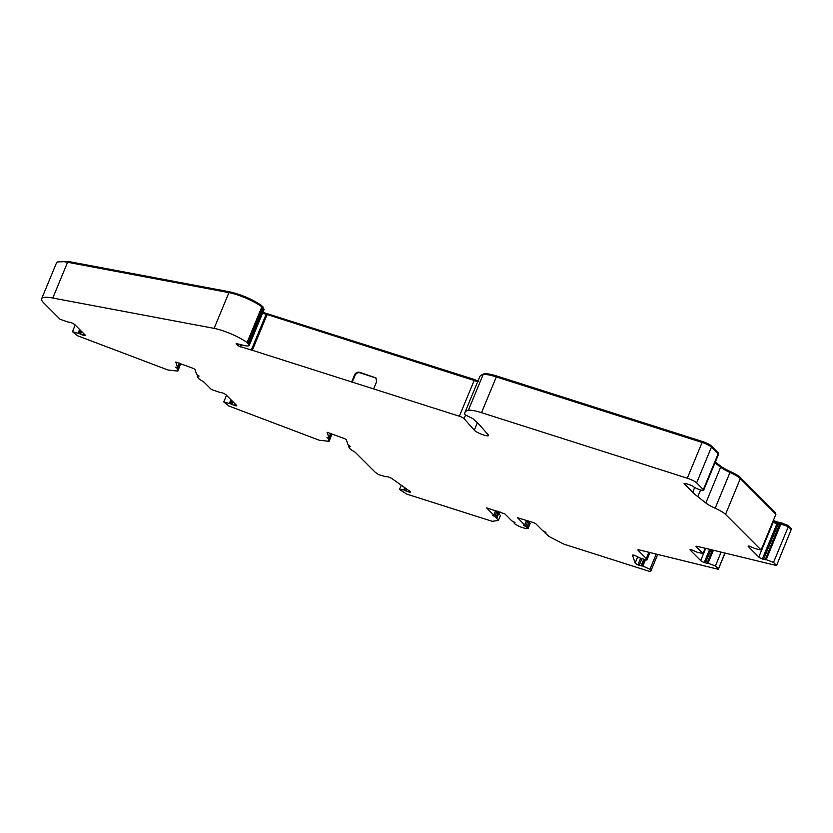 <?xml version="1.0" encoding="UTF-8"?>
<svg xmlns="http://www.w3.org/2000/svg" width="833" height="833" viewBox="0 0 833 833"><rect width="100%" height="100%" fill="white"/><g stroke="black" fill="none" stroke-linecap="round" stroke-linejoin="round"><path stroke-width="1.25" d="M404.734 487.659L403.786 489.939L399.486 489.512L406.889 494.156L492.188 521.312L498.373 520.469L496.02 517.387L492.699 515.335L493.74 515.106L486.607 507.88L504.777 513.805L511.826 520.864L515.023 522.655L514.013 522.978L515.138 524.176L520.115 526.82L526.071 528.716L527.955 528.257L523.603 525.175L524.655 524.946L517.522 517.72L533.818 522.707L535.681 523.645L542.731 530.704L545.927 532.495L545.011 532.985L549.499 536.754L563.931 544.168L649.23 571.323L650.667 571.48L657.726 554.445M232.147 400.933L230.887 403.974L223.765 401.912L228.908 406.015L319.268 440.24L329.16 441.334L328.639 439.793L329.608 439.814L329.441 439.23L326.973 437.481L328.868 437.596L327.109 432.285L344.695 438.668L346.268 439.595L348.027 444.801L350.495 446.55L348.59 446.426L348.767 446.998L350.578 449.445L354.119 451.569A7.882 1.479 22.5 0 1 355.733 452.777L375.287 472.311L378.63 474.685L386.064 476.757M329.441 439.23L331.513 434.222L330.545 433.566M80.832 330.691L79.572 333.731L72.45 331.669L77.594 335.772L167.954 369.998L177.846 371.091L177.325 369.55L178.304 369.571L178.127 368.988L175.659 367.238L177.564 367.353L175.805 362.043L193.381 368.436L194.953 369.352L196.713 374.558L199.066 376.058L197.286 376.193L197.452 376.755L199.274 379.202L202.815 381.327A7.882 1.479 22.5 0 1 204.418 382.534L211.374 389.5L219.204 392.208M178.127 368.988L180.199 363.979L179.355 363.126M481.526 412.679L496.333 376.922L702.104 442.448L687.298 478.204L481.526 412.679A23.636 4.425 -157.5 0 0 468.333 410.325A66.192 12.401 -157.5 0 0 464.949 412.45A66.192 12.401 -157.5 0 0 465.043 414.792L472.78 418.562L478.007 423.268A15.765 2.957 22.5 0 1 478.35 423.591A15.765 2.957 22.5 0 1 478.621 423.882L488.294 434.899A7.882 1.479 22.5 0 1 488.575 435.576A7.882 1.479 22.5 0 1 482.276 434.534A7.882 1.479 22.5 0 1 474.425 430.38A7.882 1.479 22.5 0 1 474.289 430.234L464.106 418.645L465.47 415.344M386.325 476.549L388.22 476.892A3.936 0.739 22.5 0 1 392.27 478.808L409.794 491.262A3.936 0.739 22.5 0 1 410.232 491.616A3.936 0.739 22.5 0 1 410.44 492.032A3.936 0.739 22.5 0 1 409.711 492.168L410.023 491.428M478.611 381.514L474.862 379.65L262.947 312.333M640.681 558.245L637.953 564.847A3.936 0.739 22.5 0 1 635.142 563.025L632.549 555.319A3.936 0.739 22.5 0 1 632.539 555.195A3.936 0.739 22.5 0 1 634.767 555.403L639.734 557.923L646.835 560.099L646.346 558.631L648.969 552.289M758.79 557.048L773.607 521.291A3.936 0.739 -157.5 0 0 774.857 522.156L774.565 522.874A3.936 0.739 -157.5 0 0 776.856 523.947L762.341 558.985A3.936 0.739 22.5 0 1 758.79 557.048L748.378 546.625A3.936 0.739 22.5 0 1 748.169 546.209A3.936 0.739 22.5 0 1 749.565 546.198L755.021 548.614L761.112 549.999L725.522 514.367A15.765 2.957 -157.5 0 0 715.172 508.234A15.765 2.957 22.5 0 1 705.832 502.986L697.794 496.697A78.802 14.765 22.5 0 1 692.712 492.251L684.07 483.609L686.277 483.775A7.487 1.406 22.5 0 1 692.9 486.149A5.914 1.104 -157.5 0 0 698.689 489.335A5.914 1.104 -157.5 0 0 703.656 490.21A5.914 1.104 -157.5 0 0 703.344 489.585L696.648 482.88L711.455 447.123L718.15 453.829L703.344 489.585M687.298 478.204A7.882 1.479 22.5 0 1 696.648 482.88M262.562 313.25L266.144 314.249A7.882 1.479 22.5 0 1 267.133 314.541L474.175 380.473L459.358 416.229A3.936 0.739 22.5 0 1 464.106 418.645M459.358 416.229L252.326 350.297L267.133 314.541M266.144 314.249L251.327 350.006A7.882 1.479 22.5 0 1 252.326 350.297M251.327 350.006L238.238 345.924L236.093 343.779L236.624 343.623L243.767 345.383A13.817 2.593 -157.5 0 0 249.223 345.466A13.817 2.593 -157.5 0 0 248.494 344.008L247.755 343.269L262.562 307.512L263.311 308.252L248.494 344.008M214.102 328.379L52.791 298.027L67.598 262.27L228.919 292.622L214.102 328.379A22.543 4.227 -157.5 0 1 247.037 342.623A13.817 2.593 22.5 0 1 247.755 343.269M52.791 298.027A39.401 7.382 -157.5 0 0 41.65 298.745A39.401 7.382 -157.5 0 0 43.712 302.879L60.059 319.258L67.889 321.965M83.508 333.367L82.79 335.095L84.008 335.48A3.936 0.739 22.5 0 0 85.403 335.47A3.936 0.739 22.5 0 0 85.195 335.053L74.783 324.62A3.936 0.739 22.5 0 0 71.232 322.683L67.796 321.934M82.79 335.095L80.53 334.085L81.613 331.461M79.572 333.731L80.53 334.085M234.823 403.609L234.104 405.338L235.312 405.723A3.936 0.739 22.5 0 0 236.718 405.713A3.936 0.739 22.5 0 0 236.51 405.296L226.087 394.863A3.936 0.739 22.5 0 0 222.536 392.926L219.11 392.176M234.104 405.338L231.834 404.328L232.928 401.704M230.887 403.974L231.834 404.328M386.335 476.538L387.158 476.632M409.118 490.783L408.659 491.907L409.711 492.168M408.659 491.907L406.348 491.012L407.045 489.304M406.265 488.752L405.442 490.731L406.348 491.012M405.442 490.731L404.151 490.023L405.036 487.878M657.695 554.434L650.667 571.48M650.667 571.407L649.948 569.272L642.868 566.065L645.502 559.693M645.054 559.557L642.868 566.065M643.815 559.193L641.087 565.763L641.993 566.055L644.721 559.464M641.087 565.763L639.234 565.336L642.004 558.641M637.953 564.847L639.234 565.336M648.792 552.248L646.346 558.631M646.221 558.454L638.13 550.353A3.936 0.739 22.5 0 1 637.922 549.936A3.936 0.739 22.5 0 1 639.473 549.967L717.484 569.095L718.41 569.116L725.022 553.143M724.825 553.091L718.41 569.116M718.285 568.866L715.401 565.971L707.738 563.077M712.975 550.186L707.654 563.285L707.144 563.129L712.548 550.082M712.277 550.019L707.144 563.129M706.863 563.098L705.436 562.921L710.913 549.686M709.674 549.374L704.218 562.535L705.436 562.921M704.218 562.535A3.936 0.739 22.5 0 1 700.668 560.599L690.255 550.165A3.936 0.739 22.5 0 1 690.047 549.749A3.936 0.739 22.5 0 1 691.442 549.738L697.304 552.289L702.979 553.549L696.253 546.802A3.936 0.739 22.5 0 1 696.044 546.396A3.936 0.739 22.5 0 1 697.596 546.417L776.543 565.565L791.225 529.559L776.543 565.565M776.418 565.315L773.524 562.421L765.871 559.526M773.482 520.115A4.727 0.885 -157.5 0 0 775.2 521.229L774.825 522.135L780.323 524.374L765.777 559.745L765.277 559.578L779.792 524.54L776.856 523.947M779.511 524.509L765.277 559.578M764.996 559.547L763.559 559.37L778.074 524.332M762.341 558.985L763.559 559.37M715.006 462.815L720.639 467.23A15.765 2.957 -157.5 0 0 729.979 472.478L715.172 508.234M725.522 514.367L740.339 478.611A15.765 2.957 -157.5 0 0 729.979 472.478M740.339 478.611L775.919 514.242L761.112 549.999M705.166 548.27L702.979 553.549M526.477 520.896L527.716 521.5L525.644 526.508M526.925 527.227L528.997 522.218L527.716 521.5M528.997 522.218L530.038 523.259L527.955 528.257M495.573 511.056L496.812 511.66L494.74 516.668M496.02 517.387L498.092 512.378L496.812 511.66L497.103 511.014M498.092 512.378L498.78 513.066L496.707 518.074M496.832 518.324L498.78 513.066M498.728 513.742L500.446 515.471L498.373 520.469M499.227 514.242L500.154 511.993M331.513 434.222L329.608 439.741M331.159 436.096L329.16 441.334M180.199 363.979L178.304 369.498M179.845 365.854L177.846 371.091M67.598 262.27A39.401 7.382 -157.5 0 0 56.457 262.989L41.65 298.745M247.037 342.623L261.843 306.867A22.543 4.227 -157.5 0 0 228.919 292.622M249.223 345.466L264.03 309.709A13.817 2.593 -157.5 0 0 263.311 308.252M373.632 388.928L376.589 381.774L375.943 377.901L359.533 372.299C357.367 371.862 355.722 372.695 354.619 374.777L351.651 381.93M376.183 378.161L360.023 372.799C357.857 372.361 356.222 373.194 355.108 375.277L352.151 382.43M496.333 376.922A23.636 4.425 -157.5 0 0 483.14 374.569A66.192 12.401 -157.5 0 0 479.766 376.693L464.949 412.45M703.656 490.21L718.462 454.454A5.914 1.104 -157.5 0 0 718.15 453.829M702.104 442.448A7.882 1.479 22.5 0 1 711.455 447.123M778.355 523.176L788.33 526.664L791.225 529.559M261.843 306.867A13.817 2.593 22.5 0 1 262.562 307.512M474.175 380.473A3.936 0.739 22.5 0 1 477.59 381.941M235.312 405.723L235.791 404.578M84.008 335.48L84.477 334.335M79.593 329.441L78.135 332.929M79.916 329.764L78.552 333.065M230.897 399.684L229.45 403.172M231.23 400.007L229.866 403.307M778.053 523.895L777.876 523.124M774.565 522.874L777.574 523.832M717.952 453.631L718.181 453.079A5.123 0.958 -157.5 0 0 717.911 452.538L711.215 445.832A7.091 1.333 -157.5 0 0 702.802 441.625L497.03 376.099A22.855 4.28 -157.5 0 0 484.275 373.83A65.411 12.256 -157.5 0 0 481.516 375.089M720.108 466.813L720.451 465.991L715.339 461.982M720.451 465.991A16.545 3.103 -157.5 0 0 730.26 471.488L729.864 472.426M775.19 513.513L775.502 512.774L740.1 477.319A14.973 2.801 -157.5 0 0 730.26 471.488M778.189 523.197L778.563 522.291L775.2 521.229M778.563 522.291L779.521 522.416L779.188 523.207M781.229 523.863L781.614 522.926L779.521 522.416M787.883 526.487L788.268 525.55L781.614 522.926M790.892 528.497L788.268 525.55M263.634 308.606L261.645 305.617C252.743 299.422 242.153 294.84 229.866 291.862L68.545 261.52L57.81 261.906M773.524 562.421L788.33 526.664M715.401 565.971L721.107 552.185M649.969 552.539L646.835 560.099M649.948 569.272L656.237 554.08M500.071 511.962L499.154 514.169M401.267 485.202L399.486 489.512M328.868 437.596L330.576 433.576M226.514 395.29L223.765 401.912M72.45 331.669L75.199 325.047M766.225 559.547L781.031 523.79M708.092 563.087L713.402 550.29M528.007 520.864L527.737 521.51M545.376 532.787L545.605 532.235M514.471 522.947L514.7 522.395M349.36 446.478L349.641 445.79M328.837 437.637L328.452 438.564M198.046 376.235L198.327 375.548M177.523 367.395L177.137 368.321M474.487 380.577L474.862 379.65M694.691 487.472L692.712 492.251M697.794 496.697L700.584 489.971M720.639 467.23L705.832 502.986M748.607 546.063L748.378 546.625M696.253 546.802L696.482 546.25M690.484 549.603L690.255 550.165M700.668 560.599L705.718 548.406M638.13 550.353L638.359 549.79M637.766 556.704L635.142 563.025M526.539 520.396L524.655 524.946M495.635 510.556L493.74 515.106M349.017 445.468L348.631 446.394M330.618 433.337L328.868 437.544M177.564 367.353L179.324 363.105L177.564 367.301M477.403 422.716L474.289 430.234M468.333 410.325L483.14 374.569M779.292 524.04L779.594 523.332M484.015 374.465L484.275 373.83M496.645 377.016L497.03 376.099M702.417 442.552L702.802 441.625M710.882 446.623L711.215 445.832M717.609 453.277L717.911 452.538M739.777 478.09L740.1 477.319M779.896 523.426L780.282 522.499M790.673 529.007L790.986 528.268M68.191 262.385L68.545 261.52M229.502 292.737L229.866 291.862M261.302 306.44L261.645 305.617M261.999 306.992L262.322 306.221M262.759 307.7L263.061 306.961M266.56 314.364L266.935 313.447M267.445 314.645L267.83 313.718M240.3 346.924L241.206 344.747M238.946 344.196L238.238 345.924M641.462 565.857L644.169 559.297M528.663 522.822L529.299 521.271M497.405 512.628L497.967 511.295M406.639 489.023L405.89 490.835M232.553 401.329L231.387 404.13M81.238 331.086L80.083 333.887M528.945 522.176L529.319 521.281M544.928 532.818L545.251 532.027M524.738 525.113L526.675 520.438M528.08 528.507L530.152 523.499M514.013 522.978L514.346 522.176M493.823 515.273L495.76 510.598M348.59 446.426L348.996 445.457M329.608 439.814L331.69 434.816M178.304 369.571L180.376 364.573M790.788 529.111L791.069 528.434M497.707 512.097L498.03 511.316M528.986 522.208L529.371 521.291"/></g></svg>
